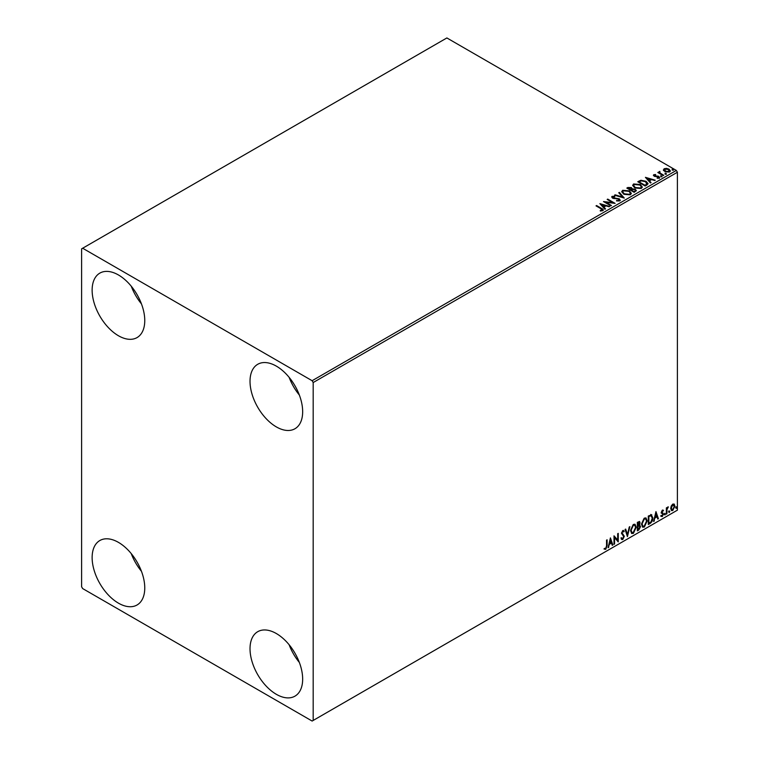 <?xml version="1.0" encoding="UTF-8"?>
<svg xmlns="http://www.w3.org/2000/svg" width="759" height="759" viewBox="0 0 759 759"><rect width="100%" height="100%" fill="white"/><g stroke="black" fill="none" stroke-linecap="round" stroke-linejoin="round"><path stroke-width="1.14" d="M276.342 694.314A37.219 21.489 60 0 1 252.026 661.516A37.219 21.489 60 0 1 257.737 631.687A37.219 21.489 60 0 1 276.342 633.537A37.219 21.489 60 0 1 300.659 666.326A37.219 21.489 60 0 1 294.947 696.155A37.219 21.489 60 0 1 276.342 694.314M299.34 662.427A37.219 21.489 60 0 1 289.132 644.752M118.442 335.744A37.219 21.489 60 0 1 94.135 302.945A37.219 21.489 60 0 1 99.837 273.126A37.219 21.489 60 0 1 118.442 274.967A37.219 21.489 60 0 1 142.758 307.765A37.219 21.489 60 0 1 137.056 337.584A37.219 21.489 60 0 1 118.442 335.744M141.44 303.866A37.219 21.489 60 0 1 131.241 286.181M276.342 426.9A37.219 21.489 60 0 1 252.026 394.111A37.219 21.489 60 0 1 257.737 364.282A37.219 21.489 60 0 1 276.342 366.132A37.219 21.489 60 0 1 300.659 398.921A37.219 21.489 60 0 1 294.947 428.75A37.219 21.489 60 0 1 276.342 426.9M299.34 395.022A37.219 21.489 60 0 1 289.132 377.346M118.442 603.149A37.219 21.489 60 0 1 94.135 570.351A37.219 21.489 60 0 1 99.837 540.531A37.219 21.489 60 0 1 118.442 542.372A37.219 21.489 60 0 1 142.758 575.17A37.219 21.489 60 0 1 137.056 604.989A37.219 21.489 60 0 1 118.442 603.149M141.44 571.271A37.219 21.489 60 0 1 131.241 553.596M81.602 248.838L81.602 586.745L82.655 588.567L312.129 721.05L313.182 720.443L313.182 382.536L312.129 380.714L82.655 248.231L81.602 248.838M671.241 505.987L672.768 504.08L674.296 504.223L674.846 506.12L672.768 510.513L671.535 510.636L670.69 508.511L671.241 505.987M674.001 503.976L674.846 506.12M666.345 514.118L666.345 507.894L666.914 507.572L666.914 508.483L668.328 506.86L667 509.517L666.914 513.786L666.345 514.118M662.417 510.057L663.508 510.314L661.905 511.955L663.508 514.061L662.313 516.547L661.146 516.386L662.939 514.422L661.336 512.316L662.417 510.057L663.508 510.314L662.787 510.731M663.176 511.035L662.028 510.56L661.905 511.955M661.487 511.708L663.508 514.061M663.091 513.824L662.313 516.547L661.146 516.386M661.478 515.617L662.246 515.826M662.806 513.909L661.516 513.16M651.175 514.678L652.835 517.771C652.92 520.171 651.981 522.097 650.017 523.549L648.3 524.535L648.3 516.025L651.81 514.83M639.344 521.433L638.974 524.849L640.558 526.594L638.812 530.01L637.342 530.864L637.342 522.353L639.571 521.509L640.084 522.875L639.391 525.086L640.017 525.2M627.427 536.585L625.065 529.44L625.682 529.089L627.475 534.507L629.258 527.012L629.875 526.661L627.427 536.585M614.572 544.004L614.012 544.336L614.012 535.826L617.693 540.038L617.693 533.7L618.262 533.368L618.262 541.879L614.572 537.676L614.572 544.004L614.012 543.842M606.545 545.787L606.545 540.133L607.115 539.801L607.115 545.55L605.767 549.307L604.373 549.127L604.657 548.311L605.758 548.444L606.545 545.787M313.182 720.443L677.398 510.162L677.398 172.255L313.182 382.536M610.416 537.894L612.874 544.99L612.257 545.341L611.498 543.055L609.43 544.25L608.054 547.77L610.416 537.894M622.75 539.507L621.792 539.573L621.09 538.596L621.555 537.903L622.712 538.653L623.737 536.613L621.469 533.283L622.788 530.532L624.211 531.158L623.765 531.936L622.778 531.414L622.038 532.922L624.306 536.3L622.75 539.507L621.593 539.412M621.915 538.501L622.712 538.653M622.788 530.532L624.211 531.158L623.452 531.509M623.765 531.936L622.361 531.167L622.038 532.922M630.539 530.569L633.338 524.441L635.046 524.289L636.213 527.258L633.385 533.368L631.706 533.501L630.539 530.569M641.497 524.241L644.296 518.122L646.004 517.97L647.171 520.93L644.344 527.04L642.664 527.173L641.497 524.241M655.956 511.604L658.414 518.701L657.787 519.052L657.038 516.765L654.97 517.961L653.594 521.48L655.956 511.604M664.552 514.555L665.026 513.568L665.026 514.991L664.125 514.308M665.026 513.568L665.491 514.004L664.599 514.744M668.897 512.04L669.372 511.063L669.372 512.477L668.47 511.803M669.372 511.063L669.836 511.5L668.945 512.24M675.984 507.951L676.449 506.974L676.449 508.388L675.557 507.714M676.449 506.974L676.924 507.41L676.032 508.151M663.499 170.13L664.134 168.726L666.544 168.356L669.011 169.143L670.425 170.936L669.704 171.951L664.856 171.543L663.432 169.75M659.827 171.98L660.188 173.109L663.755 175.272L663.186 175.604L657.806 172.492L659.163 172.625L659.875 171.401L659.704 172.568M658.224 172.739L659.163 173.109L659.258 171.543L659.875 171.401M653.452 175.509L653.784 174.703L655.643 174.513L654.476 175.063L654.656 175.803L658.888 176.392L659.248 177.986L657.36 178.232L657.18 177.758L658.527 177.634L658.357 176.743L655.121 176.515L654.116 176.145L653.784 174.703L653.395 175.253M654.476 175.063L654.656 176.287L655.273 176.003M659.675 177.388L659.248 177.986M657.18 178.242L658.527 178.128L658.357 176.743M646.858 185.035L645.141 186.021L637.778 181.762L640.909 180.262L646.089 181.325L648.053 183.612L646.858 185.035M634.182 192.35L626.82 188.09L627.854 187.492L631.384 187.568L632.256 188.868L635.302 189.285L636.336 190.594L634.182 192.35M632.285 188.678L632.256 189.352L635.302 189.769L635.302 189.285M624.268 198.071L614.534 195.186L615.151 194.826L622.532 197.017L618.737 192.758L619.353 192.397L624.268 198.071M611.422 205.49L610.853 205.822L603.481 201.562L612.665 202.606L607.172 199.437L607.731 199.105L615.103 203.365L605.938 202.321L611.422 205.49M600.274 210.993L602.039 210.736L600.919 208.706L596.024 205.869L596.583 205.547L601.564 208.421C603.13 209.057 603.538 209.816 602.798 210.689L600.559 211.002L600.274 210.509L602.2 210.11M603.301 210.006L602.798 210.689M312.129 380.714L676.345 170.433L446.871 37.95L82.655 248.231M599.895 203.64L609.714 206.476L605.986 205.898L603.908 207.093L605.521 208.896L604.904 209.256L599.895 203.64M619.78 200.879L616.517 200.907L619.363 199.921L618.983 200.955L618.765 199.152L612.475 198.137L612.077 196.382L614.743 196.287L614.752 196.799L612.826 196.828L613.016 197.795L619.344 198.83L619.78 200.879L620.312 200.11M611.612 197.074L612.077 196.382L612.077 196.875L614.743 196.287M612.826 196.828L613.016 198.279L614.306 198.63L614.306 198.146M623.727 194.162L621.706 191.666L622.627 190.291L629.363 190.87L631.355 193.384L630.416 194.74L623.727 194.162M634.685 187.834L632.664 185.338L633.585 183.963L640.321 184.541L642.313 187.056L641.374 188.412L634.685 187.834M645.425 177.35L655.254 180.187L651.516 179.617L649.448 180.813L651.051 182.606L650.435 182.966L645.425 177.35M660.871 176.335L660.728 175.708L661.962 176.42M665.216 173.83L665.074 173.204L666.165 173.28L666.307 173.915L665.074 173.204L665.074 173.688L666.165 173.28L666.307 173.915M672.303 169.741L672.161 169.115L673.385 169.817M676.345 170.433L677.398 172.255M596.441 206.116L596.583 205.547M596.583 206.031L603.253 210.243M601.555 210.888L601.555 210.404M600.378 204.18L609.164 206.79M605.227 209.067L603.908 207.093M601.716 204.636L603.396 207.008L604.98 205.604L601.716 204.636L603.396 206.524L604.98 205.604M603.396 207.008L603.396 206.524M604.373 202.074L612.665 203.099L612.665 202.606M607.589 199.683L607.731 199.105M607.731 199.598L614.23 203.346M610.995 205.736L605.938 202.321M616.602 200.926L616.602 200.423M616.602 200.907L618.983 200.955L618.765 199.636M612.826 197.312L613.016 198.279L612.826 197.312M614.306 198.63L615.739 198.165M615.739 198.649L619.344 199.313L619.344 198.83M619.344 199.313L620.283 200.338M615.094 195.348L615.151 194.826M615.151 195.31L622.532 197.017M619.021 193.08L619.353 192.397M619.353 192.89L623.87 197.957M621.735 191.913L622.627 190.291M622.627 190.784L629.363 191.353L629.363 190.87M629.363 191.353L631.336 193.621M622.703 192.084L624.296 194.323L629.638 194.797L630.387 193.412M628.794 191.202L623.405 190.718L622.674 191.828L624.296 193.839L629.638 194.313L630.406 193.165L628.794 191.202M629.638 194.797L629.638 194.313M624.296 194.323L624.296 193.839M627.238 188.336L631.384 188.052L631.384 187.568M631.384 188.052L632.256 189.352M635.302 189.769L636.298 190.822M634.647 191.695L635.378 190.433L634.742 189.608L632.532 189.361L631.26 189.997L633.993 192.065L635.321 190.661M630.786 189.883L631.469 188.687L630.824 187.9L628.139 188.204L630.501 190.054L631.393 188.915M630.501 190.054L630.786 189.399M628.139 188.204L630.501 189.56M633.993 192.065L634.647 191.211M631.26 189.997L633.993 191.581M632.693 185.585L633.585 183.963M633.585 184.456L640.321 185.035L640.321 184.541M640.321 185.035L642.294 187.293M633.661 185.765L635.255 187.995L640.596 188.479L641.346 187.084M639.752 184.873L634.363 184.39L633.632 185.5L635.255 187.511L640.596 187.985L641.364 186.837L639.752 184.873M640.596 188.479L640.596 187.985M635.255 187.995L635.255 187.511M638.196 182.008L640.909 180.262M640.909 180.746L646.089 181.818L646.089 181.325M646.089 181.818L648.034 183.858M646.896 184.409L645.52 181.657L641.308 180.841L639.097 181.875L644.951 185.746L647.019 183.659M639.097 181.875L644.951 185.253L647.048 183.896M644.951 185.746L644.951 185.253M645.918 177.9L654.694 180.509M650.767 182.777L649.448 180.813M647.247 178.346L648.936 180.718L650.52 179.314L647.247 178.346L648.936 180.234L650.52 179.314M648.936 180.718L648.936 180.234M653.784 175.196L655.643 175.006M654.476 175.557L654.656 176.287L654.476 175.557M655.273 176.496L657.873 176.505L657.873 176.022M657.873 176.505L658.888 176.885L658.888 176.392M658.888 176.885L659.248 178.469M658.527 178.128L658.357 177.227L658.527 178.128M660.871 176.828L660.728 176.202M661.82 176.278L661.962 176.904M658.366 172.654L658.366 172.17M659.163 173.109L659.258 172.027M659.827 172.464L660.188 173.109M660.188 173.602L663.328 175.519M665.216 174.314L665.074 173.688M666.165 173.773L666.307 174.399M663.499 170.614L664.134 168.726M664.134 169.219L666.544 168.356M666.544 168.849L669.011 169.637L669.011 169.143M669.011 169.637L670.396 171.173M664.789 169.599L665.425 171.705L669.04 172.056L669.504 171.06M664.353 170.073L664.789 169.115L665.425 171.221L669.04 171.562L669.552 170.822L669.552 171.306M669.04 172.056L668.451 169.475L664.789 169.115M665.425 171.705L665.425 171.221M672.303 170.225L672.161 169.599M673.242 169.684L673.385 170.31M606.688 540.047L606.688 545.304L605.767 549.307M605.34 549.07L603.955 548.89M610.321 538.292L612.874 544.99M609.43 544.25L611.498 543.055M609.012 544.004L608.671 547.41M610.464 539.924L610.046 539.677L609.249 542.989L611.261 542.315L610.464 539.924L609.676 543.235M614.012 535.873L617.693 540.038M617.835 533.615L617.835 541.603M614.154 543.757L614.572 537.676M621.137 537.657L622.285 538.406M623.405 530.399L623.794 530.911M623.348 531.689L622.361 531.167L623.348 531.689M621.621 532.676L622.38 533.824M621.963 533.577L623.082 534.26M622.665 534.023L624.306 536.3M623.889 536.063L622.333 539.26M625.397 529.251L627.475 534.507M629.325 526.983L627.19 535.892M634.837 524.194L636.213 527.258M635.786 527.012L632.959 533.122L633.385 533.368M632.959 533.122L631.507 533.359M634.515 525.133L632.94 525.057L630.691 530L631.839 532.457M635.644 527.581L634.723 525.219L633.367 525.304L631.109 530.237L632.038 532.6L633.367 532.505L635.644 527.581M638.974 524.849L640.558 526.594M640.131 526.348L638.395 529.763L638.812 530.01M638.395 529.763L637.342 530.37M639.571 526.67L638.68 525.664L637.484 526.253L637.911 529.659L639.989 526.917L639.097 525.911L637.911 526.499L637.911 529.659M639.182 525.721L638.68 525.664L639.182 525.721M639.514 523.217L638.072 522.315L639.097 522.979L637.484 522.657L637.911 525.626L639.514 523.217L637.911 522.894L637.911 525.626M645.795 517.866L647.171 520.93M646.744 520.683L643.917 526.793L644.344 527.04M643.917 526.793L642.465 527.031M645.473 518.805L643.898 518.729L641.649 523.672L642.797 526.129M646.602 521.253L645.681 518.89L644.325 518.976L642.067 523.909L642.996 526.272L644.325 526.177L646.602 521.253M650.748 514.431L652.417 517.524C652.503 519.934 651.554 521.86 649.59 523.302L650.017 523.549M649.59 523.302L648.3 524.052M651.241 515.674L648.442 516.329L648.869 523.331L650.994 521.888L652.266 518.093L650.871 515.655L648.869 516.566L648.869 523.331M650.454 515.408L651.042 515.522M655.861 512.012L658.414 518.701M654.97 517.961L657.038 516.765M654.543 517.714L654.211 521.12M655.994 513.634L655.577 513.388L654.789 516.699L656.791 516.035L655.994 513.634L655.207 516.945M662.759 510.788L662.028 510.56L662.759 510.788M662.19 512.505L662.901 512.97M661.895 516.31L660.728 516.139M661.051 515.38L661.829 515.579M661.098 512.923L662.209 513.615M664.599 513.331L665.074 513.767M666.487 507.818L666.914 508.483M667.787 506.965L668.062 507.676M666.781 508.407L667 509.517M666.582 509.27L666.914 513.786M668.945 510.816L669.419 511.253M674.428 505.874L672.768 510.513M672.351 510.276L671.336 510.484M673.404 504.697L672.351 504.602L670.833 507.951L672.351 509.507M670.833 507.951L672.768 509.754L671.677 509.659M672.768 509.754L674.277 506.452L672.768 504.839L671.26 508.188M673.195 504.545L672.351 504.602M676.032 506.727L676.506 507.164M601.564 208.905L601.564 208.421M627.854 187.976L627.854 187.492M638.888 181.61L638.888 181.116M645.567 185.386L645.567 184.902M656.402 176.486L656.402 176.003M661.943 174.712L661.943 174.228M612.551 197.207L612.551 197.691M630.406 193.165L630.406 193.649M622.674 191.828L622.674 192.312M631.469 188.687L631.469 189.171M635.378 190.433L635.378 190.917M641.364 186.837L641.364 187.321M633.632 185.5L633.632 185.983M654.296 175.329L654.296 175.813M658.765 177.293L658.765 177.777"/></g></svg>
